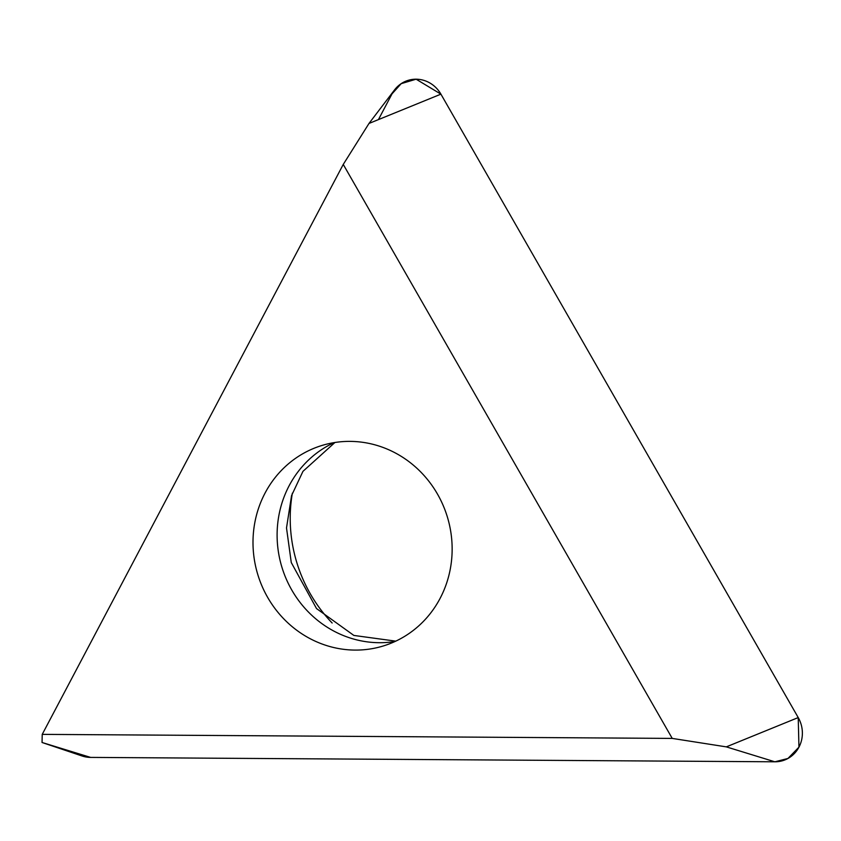 <?xml version="1.0" encoding="UTF-8"?>
<svg xmlns="http://www.w3.org/2000/svg" width="841" height="841" viewBox="0 0 841 841"><rect width="100%" height="100%" fill="white"/><g stroke="black" fill="none" stroke-linecap="round" stroke-linejoin="round"><path stroke-width="1.26" d="M440.053 598.466A104.841 99.07 73 0 1 383.286 645.972A104.841 99.07 73 0 1 257.851 574.76A104.841 99.07 73 0 1 321.851 445.499A104.841 99.07 73 0 1 429.162 481.63A104.841 99.07 73 0 1 440.053 598.466M343.254 164.426L42.229 734.372L672.232 738.409L343.254 164.426L368.999 123.448L394.555 89.892A29.719 28.079 73 0 1 440.915 94.15L798.225 717.573A29.719 28.079 73 0 1 774.876 761.799L90.607 757.405A29.719 28.079 73 0 1 82.019 755.964L42.05 742.487L90.607 757.405M672.232 738.409L726.319 746.871L798.225 717.573M42.229 734.372L42.05 742.487M332.153 623.013A143.969 136.042 73 0 1 292.363 493.173M378.429 119.611L392.032 93.845L401.189 83.658L416.116 79.201L440.915 94.15L798.225 717.573L798.95 747.155L787.954 758.466L774.876 761.799L90.607 757.405L75.438 752.748M440.915 94.15L368.999 123.448M774.876 761.799L726.319 746.871M334.161 442.618A104.841 99.07 -107 0 0 281.956 567.37A104.841 99.07 -107 0 0 395.091 641.462M334.907 442.503L302.96 471.349L291.554 495.633L286.508 527.938L291.27 562.545L316.531 608.569L353.872 635.439L395.785 641.147"/></g></svg>
